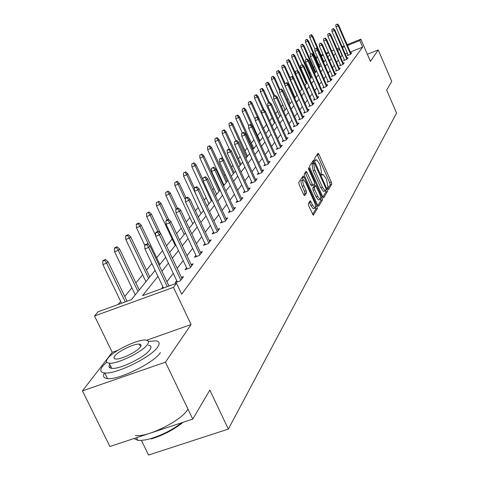 <?xml version="1.0" encoding="UTF-8"?>
<svg xmlns="http://www.w3.org/2000/svg" width="479" height="479" viewBox="0 0 479 479"><rect width="100%" height="100%" fill="white"/><g stroke="black" fill="none" stroke-linecap="round" stroke-linejoin="round"><path stroke-width="0.72" d="M327.774 188.966L328.474 189.69L331.707 184.193L331.324 182.14L318.966 154.34L318.104 153.196L314.553 158.435L314.817 159.884L315.433 160.687L316.439 159.717L319.23 163.375L320.265 165.716L321.475 172.308L321.044 173.003L321.307 174.452L321.912 175.248L322.93 174.242L325.666 177.847L326.702 180.176L327.929 186.798L327.504 187.511L327.774 188.966M117.762 350.4L112.248 352.346L82.436 390.876L109.901 446.488L192.768 419.089L209.844 390.116L228.357 429.07L396.564 113.05L386.661 90.076L391.75 81.436L378.224 49.972L367.369 54.301M82.436 390.876L165.447 362.16L191.079 324.558L173.458 287.358L94.537 315.966L98.093 311.775L131.342 299.698L155.1 270.366M192.768 419.089L165.447 362.16M308.32 203.635L308.71 205.838L313.302 215.251L317.463 208.407L317.074 206.233L304.039 177.122L303.129 175.949L298.776 182.379L299.159 184.571L303.662 194.606L304.752 195.689L306.518 192.881L306.135 190.696L303.925 185.762C302.524 182.182 302.333 180.164 303.363 179.727L305.788 182.864L314.386 202.054C315.799 205.677 315.978 207.706 314.937 208.131L312.577 205.06L310.248 200.695L308.32 203.635M347.143 44.685L360.837 39.176L370.435 61.402L378.224 49.972M360.837 39.176L359.807 40.541L347.497 45.493M157.938 276.341L142.58 295.615L176.529 283.287L181.691 294.202L362.651 47.116L359.807 40.541M176.529 283.287L173.458 287.358M322.714 196.701L323.738 197.737L327.444 191.438L327.061 189.355L314.499 161.16L313.619 160.004L309.572 166.003L309.949 168.105L322.714 196.701M317.828 205.599L320.912 200.378L322.541 199.779L318.703 206.299L317.655 205.252L304.644 176.194L304.267 174.051L306.009 171.404M305.195 172.644L305.428 173.117L307.069 172.494L306.171 171.326M307.069 172.494L312.314 184.217L313.2 185.373L314.481 183.511L314.098 181.385L308.674 169.243L308.518 167.71L309.147 168.524L322.151 197.647L322.541 199.779M141.425 440.423L148.574 455.05L228.357 429.07M320.493 64L318.876 64.647M314.625 66.413L313.667 67.575M309.967 72.06L309.302 72.862M305.159 77.885L304.812 78.305M292.92 92.71L292.507 93.207M287.963 98.71L287.089 99.776M282.855 104.901L281.484 106.566M277.581 111.29L275.682 113.589M272.138 117.882L269.677 120.864M266.516 124.696L263.492 128.36M260.444 132.048L257.54 135.569M253.936 139.94L251.385 143.029M247.182 148.119L245.014 150.747M240.165 156.615L238.416 158.741M232.884 165.441L231.573 167.027M225.31 174.619L224.483 175.613M221.346 179.415L220.861 180.008M217.424 184.164L217.125 184.529M213.915 188.415L212.736 189.846M206.204 197.761L204.27 200.102M198.192 207.467L195.438 210.802M189.858 217.568L186.223 221.969M181.182 228.076L176.589 233.632M172.147 239.021L166.518 245.835M162.531 250.667L156.675 257.762M151.873 263.576L146.508 270.084M142.628 274.778L135.874 282.957M131.893 287.783L124.756 296.435M120.66 301.393L118.085 304.512M112.248 352.346L94.537 315.966M315.673 57.348L317.29 56.702M321.044 55.187L323.002 54.402M326.145 53.139L328.54 52.169M331.63 50.93L333.917 50.008M336.953 48.786L339.138 47.906M342.126 46.708L344.209 45.87M328.893 52.977L326.492 53.941M323.355 55.205L321.397 55.989M317.643 57.498L316.026 58.151M159.166 265.348L165.674 257.313M169.626 252.427L175.769 244.847M179.625 240.087L185.427 232.926M189.181 228.291L194.666 221.52M198.324 216.999L203.515 210.592M207.084 206.18L211.999 200.114M215.484 195.809L220.142 190.061M223.549 185.858L227.962 180.403M231.291 176.296L235.476 171.123M238.734 167.105L242.709 162.195M245.895 158.268L249.667 153.603M252.786 149.753L256.373 145.323M259.426 141.556L262.839 137.347M265.827 133.653L269.072 129.647M272 126.031L275.09 122.217M277.958 118.672L280.904 115.044M283.718 111.565L286.52 108.104M289.28 104.697L291.951 101.398M294.657 98.051L297.202 94.914M299.866 91.627L302.291 88.633L290.017 60.941L289.454 61.557L301.74 89.31M304.901 85.406L307.219 82.55M309.781 79.382L311.991 76.658M314.511 73.544L316.619 70.94M319.098 67.88L321.104 65.401M323.547 62.39L325.463 60.025M327.858 57.061L329.69 54.804M339.491 48.714L337.743 50.606M335.438 53.498L333.701 55.678M331.36 58.624L329.54 60.905M327.157 63.899L325.253 66.288M322.828 69.329L320.834 71.838M318.367 74.928L316.278 77.556M313.769 80.7L311.578 83.454M309.027 86.657L306.728 89.543M304.135 92.8L301.722 95.824M299.082 99.141L296.555 102.314M293.861 105.697L291.208 109.026M288.466 112.469L285.682 115.966M282.885 119.475L279.964 123.145M277.113 126.725L274.042 130.575M271.132 134.228L267.911 138.275M264.941 142.006L261.552 146.263M258.516 150.065L254.954 154.543M251.858 158.429L248.11 163.135M244.943 167.105L240.997 172.063M237.764 176.122L233.602 181.343M230.297 185.493L225.914 191.001M222.531 195.246L217.903 201.054M214.442 205.401L209.562 211.526M206.018 215.981L200.863 222.448M197.228 227.016L191.78 233.854M188.049 238.536L182.289 245.763M178.463 250.571L172.362 258.223M168.434 263.157L161.974 271.27M344.557 46.673L342.473 47.511M342.335 55.253L340.605 57.175M338.33 60.12L336.611 62.342M334.294 65.336L332.492 67.659M330.139 70.706L328.253 73.143M325.858 76.233L323.888 78.79M321.451 81.933L319.379 84.609M316.906 87.807L314.739 90.609M312.212 93.872L309.943 96.806M307.374 100.123L304.991 103.201M302.381 106.578L299.884 109.811M297.219 113.248L294.597 116.637M291.885 120.139L289.136 123.696M286.37 127.27L283.484 131.007M280.664 134.647L277.628 138.569M274.754 142.281L271.569 146.4M268.635 150.196L265.282 154.525M262.288 158.393L258.768 162.95M255.708 166.902L252.002 171.692M248.876 175.733L244.973 180.775M241.775 184.906L237.668 190.217M234.399 194.438L230.07 200.036M226.729 204.359L222.16 210.263M218.735 214.688L213.915 220.915M210.407 225.447L205.317 232.028M201.725 236.668L196.348 243.625M192.66 248.385L186.972 255.738M183.194 260.624L177.17 268.408M173.284 273.425L166.902 281.67M162.92 286.825L161.405 288.777M341.988 55.39L339.138 48.852M362.651 47.116L350.341 52.049M347.401 53.223L345.317 54.055M181.403 277.395L183.535 276.617L180.355 280.85L175.158 282.736L176.715 280.682M191.115 264.558L193.163 263.809L190.127 267.851L185.032 269.713L186.535 267.731M200.396 252.283L202.372 251.559L199.468 255.427L194.474 257.259L195.923 255.349M209.281 240.536L211.185 239.829L208.401 243.536L203.509 245.344L204.91 243.494M217.789 229.279L219.633 228.591L216.963 232.141L212.161 233.926L213.514 232.141M225.95 218.484L227.729 217.819L225.172 221.22L220.46 222.98L221.771 221.25M233.782 208.12L235.506 207.473L233.045 210.742L228.423 212.478L229.692 210.802M241.308 198.162L242.973 197.534L240.614 200.677L236.075 202.389L237.303 200.767M248.541 188.594L250.158 187.984L247.882 191.001L243.422 192.69L244.619 191.115M255.499 179.386L257.061 178.787L254.876 181.697L250.499 183.361L251.655 181.834M262.199 170.518L263.713 169.937L261.612 172.739L257.307 174.38L258.426 172.895M268.653 161.974L270.126 161.411L268.096 164.111L263.863 165.728L264.959 164.285M274.874 153.741L276.305 153.19L274.347 155.789L270.186 157.387L271.246 155.986M280.874 145.79L282.269 145.257L280.377 147.766L276.281 149.346L277.317 147.981M286.67 138.12L288.023 137.599L286.202 140.024L282.173 141.58L283.179 140.251M292.268 130.707L293.585 130.198L291.825 132.539L287.855 134.078L288.837 132.785M297.675 123.546L298.956 123.049L297.255 125.312L293.352 126.833L294.31 125.57M302.908 116.619L304.159 116.134L302.512 118.325L298.662 119.822L299.597 118.594M307.967 109.913L309.189 109.44L307.59 111.559L303.806 113.038L304.716 111.841M312.871 103.422L314.056 102.961L312.512 105.015L308.781 106.476L309.668 105.302M317.613 97.141L318.774 96.68L317.278 98.674L313.601 100.117L314.469 98.973M322.217 91.046L323.343 90.603L321.894 92.531L318.272 93.956L319.122 92.842M326.672 85.136L327.78 84.705L326.373 86.573L322.804 87.98L323.63 86.891M331.001 79.406L332.079 78.981L330.714 80.795L327.193 82.19L328.001 81.125M335.198 73.844L336.252 73.431L334.929 75.191L331.456 76.568L332.246 75.526M339.276 68.449L340.306 68.036L339.018 69.748L335.593 71.108L336.366 70.09M343.233 63.204L344.239 62.797L342.988 64.461L339.611 65.809L340.371 64.809M347.077 58.103L348.065 57.714L346.85 59.324L343.521 60.653L344.257 59.677M350.82 53.151L351.784 52.762L350.604 54.337L347.317 55.648L348.041 54.69M327.72 188.852L330.127 184.78L329.744 182.733L317.158 154.489M313.47 163.058L312.667 161.303M322.882 197.043L325.84 192.031L325.696 190.564M326.127 189.828L325.858 188.367L314.2 162.776L313.625 163.555L314.829 170.225L322.427 187.259L325.163 190.87L326.127 189.828M314.11 162.812L312.488 163.441L314.098 162.83M323.984 191.307L323.553 191.468L320.81 187.858L313.218 170.835L312.015 164.165L312.488 163.441M305.428 173.117L310.673 184.834L311.56 185.99L313.158 185.367M314.164 184.014L315.002 185.894M317.739 196.348L320.062 199.39C321.056 198.965 320.864 196.983 319.487 193.444L315.643 185.654L314.368 187.529L314.751 189.666L317.739 196.348L316.098 196.953L318.427 199.994L318.816 199.851M314.05 186.277L315.475 185.744M316.098 196.953L313.11 190.277L312.727 188.139L313.847 186.349M320.912 200.378L320.679 198.629M313.697 208.593L313.272 208.748L310.913 205.677L309.278 202.078M302.962 179.876L301.698 180.349C300.668 180.793 300.854 182.804 302.255 186.385L303.925 185.762M303.884 195.037L304.854 193.504L304.47 191.319L302.255 186.385M303.267 179.721L302.141 177.272M312.595 214.454L315.811 209.018L315.601 207.287M191.079 324.558L146.658 340.216M311.254 34.608L309.685 35.434L311.254 34.608L312.631 35.991L309.805 37.482L314.847 48.978M310.985 34.901L312.146 36.53L317.846 49.535M312.631 35.991L323.966 61.869M309.805 37.482L309.685 35.434M337.132 24.237L335.815 24.776L337.132 24.237L338.312 25.872L338.755 25.351L351.065 53.72M350.64 54.283L338.312 25.872L335.941 26.836L348.287 55.259M335.815 24.776L335.941 26.836M338.755 25.351L337.384 23.95M366.579 52.474L366.417 52.097M367.956 55.66L367.788 55.277M106.685 362.082L102.608 366.255C99.644 370.243 100.362 372.476 104.751 372.949C115.9 374.506 151.448 357.035 157.723 346.964C160.136 343.395 159.453 341.347 155.669 340.826L148.418 341.425M110.811 366.375L109.44 367.531M140.443 346.347L140.808 346.245M148.436 345.221C151.214 345.593 151.711 347.083 149.921 349.694C145.275 356.999 119.738 369.501 111.775 368.345C108.931 368.046 108.266 366.68 109.775 364.244M147.436 344.527C149.238 341.934 148.753 340.461 145.975 340.108C138.311 338.845 113.08 350.951 107.745 358.472C105.661 361.286 106.158 362.848 109.254 363.178C117.193 364.274 142.754 351.778 147.436 344.527M114.75 356.011C113.439 357.801 113.757 358.795 115.714 359.011C120.798 359.741 137.233 351.73 140.329 347.024C141.521 345.329 141.203 344.371 139.383 344.15C134.413 343.353 118.115 351.197 114.75 356.011M135.335 435.453C146.837 437.926 181.96 420.412 187.69 409.413M134.018 438.513L137.718 440.315L139.874 440.47L145.293 439.926L150.717 438.638C162.159 435.106 172.566 429.783 181.924 422.676M183.086 422.292C173.853 429.669 163.267 435.213 151.328 438.932L150.717 438.638M104.53 372.931C102.554 376.272 103.548 378.153 107.506 378.578C118.69 380.218 154.19 362.741 160.423 352.586M306.967 39.296L305.368 40.14L306.967 39.296L308.368 40.697L305.494 42.218L310.649 53.953M306.686 39.601L307.865 41.254L319.397 67.515M308.368 40.697L319.876 66.922M305.494 42.218L305.368 40.14M302.554 44.122L300.932 44.978L302.554 44.122L303.973 45.541L301.057 47.086L306.398 59.216M302.267 44.433L303.458 46.11L315.17 72.73M303.973 45.541L315.667 72.119M301.057 47.086L300.932 44.978M333.18 28.812L331.851 29.357L333.18 28.812L334.372 30.47L334.833 29.932L347.329 58.689M346.892 59.27L334.372 30.47L331.977 31.446L344.515 60.258M331.851 29.357L331.977 31.446M334.833 29.932L333.438 28.518M329.115 33.524L327.768 34.069L329.115 33.524L330.324 35.201L330.797 34.65L343.491 63.797M343.042 64.396L330.324 35.201L327.893 36.188L340.629 65.401M327.768 34.069L327.893 36.188M330.797 34.65L329.378 33.213M298.01 49.086L296.363 49.96L298.01 49.086L299.459 50.523L296.495 52.097L302.027 64.641M297.716 49.409L298.926 51.109L310.823 78.095M299.459 50.523L311.332 77.466M296.495 52.097L296.363 49.96M324.93 38.368L323.565 38.919L324.93 38.368L326.157 40.074L326.642 39.506L339.539 69.054M339.072 69.671L326.157 40.074L323.69 41.074L336.635 70.694M323.565 38.919L323.69 41.074M326.642 39.506L325.205 38.051M293.334 54.199L291.663 55.085L293.334 54.199L294.807 55.654L291.795 57.252L297.752 70.73M293.034 54.528L294.262 56.259L306.35 83.621M294.807 55.654L306.871 82.975M291.795 57.252L291.663 55.085M320.625 43.355L319.236 43.918L320.625 43.355L321.864 45.086L322.367 44.505L335.468 74.467M334.995 75.101L321.864 45.086L319.367 46.098L332.522 76.143M319.236 43.918L319.367 46.098M322.367 44.505L320.9 43.032M288.208 59.803L286.819 60.366L288.208 59.803L289.454 61.557L286.951 62.569L293.723 77.849M288.52 59.462L290.017 60.941M286.951 62.569L286.819 60.366M316.182 48.493L314.775 49.062L316.182 48.493L317.445 50.253L317.96 49.648L331.276 80.047M330.785 80.7L317.445 50.253L314.913 51.277L328.283 81.759M314.775 49.062L314.913 51.277M317.96 49.648L316.469 48.157M283.562 64.887L281.826 65.809L283.562 64.887L285.083 66.383L281.963 68.042L295.07 97.548M283.239 65.24L284.502 67.018L296.992 95.171M285.083 66.383L290.37 78.299M281.963 68.042L281.826 65.809M311.607 53.792L310.182 54.367L311.607 53.792L312.889 55.582L313.422 54.959L326.959 85.789M326.456 86.465L312.889 55.582L310.32 56.618L323.918 87.543M310.182 54.367L310.32 56.618M313.422 54.959L311.907 53.444M278.449 70.479L276.682 71.419L278.449 70.479L279.993 71.994L276.82 73.688L290.148 103.62M278.113 70.844L279.395 72.652L285.041 85.34M279.993 71.994L285.053 83.37M276.82 73.688L276.682 71.419M306.895 59.252L305.446 59.833L306.895 59.252L308.189 61.067L308.739 60.426L322.511 91.711M321.984 92.411L308.189 61.067L305.584 62.12L319.415 93.507M305.446 59.833L305.584 62.12M308.739 60.426L307.201 58.893M273.174 76.245L271.377 77.203L273.174 76.245L274.742 77.778L274.132 78.46L271.521 79.508L285.077 109.883M272.826 76.622L274.132 78.46L279.389 90.25M274.742 77.778L279.94 89.435M271.521 79.508L271.377 77.203M302.027 64.881L300.561 65.473L302.027 64.881L303.345 66.731L303.914 66.072L317.918 97.824M317.379 98.542L303.345 66.731L300.698 67.796L314.769 99.656M300.561 65.473L300.698 67.796M303.914 66.072L302.345 64.515M267.731 82.196L265.905 83.172L267.731 82.196L269.33 83.753L268.695 84.454L266.049 85.513L279.844 116.343M267.378 82.58L268.695 84.454L273.946 96.195M269.33 83.753L274.736 95.848M266.049 85.513L265.905 83.172M297.004 70.694L295.513 71.293L297.004 70.694L298.345 72.58L298.926 71.892L313.182 104.129M312.625 104.865L298.345 72.58L295.657 73.652L309.979 106.009M295.513 71.293L295.657 73.652M298.926 71.892L297.333 70.317M262.115 88.334L260.253 89.334L262.115 88.334L263.743 89.914L263.085 90.639L260.396 91.717L274.443 123.013M261.744 88.735L263.085 90.639L268.539 102.805M263.743 89.914L269.372 102.476M260.396 91.717L260.253 89.334M291.819 76.7L290.31 77.305L291.819 76.7L293.178 78.616L293.783 77.909L308.29 110.637M307.716 111.397L293.178 78.616L290.454 79.7L305.033 112.559M290.31 77.305L290.454 79.7M293.783 77.909L292.16 76.311M256.313 94.68L254.415 95.698L256.313 94.68L257.971 96.285L257.289 97.027L254.565 98.117L268.863 129.905M255.93 95.093L257.289 97.027L262.971 109.673M257.971 96.285L264.151 110.038M254.565 98.117L254.415 95.698M286.466 82.903L284.927 83.514L286.466 82.903L287.843 84.849L288.466 84.118L303.237 117.355M302.644 118.145L287.843 84.849L285.077 85.951L299.926 119.331M284.927 83.514L285.077 85.951M288.466 84.118L286.813 82.496M250.313 101.237L248.385 102.278L250.313 101.237L252.002 102.859L251.301 103.638L248.535 104.739L255.211 119.546M249.924 101.662L251.301 103.638L257.265 116.864M252.002 102.859L265.857 133.611M248.535 104.739L248.385 102.278M280.928 89.316L279.365 89.932L280.928 89.316L282.329 91.297L282.975 90.537L298.016 124.306M297.399 125.121L282.329 91.297L279.514 92.411L294.645 126.33M279.365 89.932L279.514 92.411M282.975 90.537L281.287 88.896M244.11 108.014L242.146 109.08L244.11 108.014L245.835 109.667L245.11 110.463L242.296 111.583L248.583 125.468M243.709 108.458L245.11 110.463L252.02 125.743M245.835 109.667L259.953 140.904M242.296 111.583L242.146 109.08M275.203 95.944L273.617 96.572L275.203 95.944L276.623 97.961L277.293 97.183L292.615 131.486M291.98 132.33L276.623 97.961L273.766 99.093L289.184 133.563M273.617 96.572L273.766 99.093M277.293 97.183L275.575 95.513M237.698 115.032L235.692 116.116L237.698 115.032L239.458 116.702L238.704 117.529L235.848 118.66L242.302 132.893M237.279 115.487L238.704 117.529L253.122 149.34M239.458 116.702L253.84 148.448M235.848 118.66L235.692 116.116M269.276 102.805L267.665 103.446L269.276 102.805L270.719 104.859L271.413 104.051L287.029 138.922M286.37 139.796L270.719 104.859L267.821 106.009L283.538 141.054M267.665 103.446L267.821 106.009M271.413 104.051L269.659 102.356M231.058 122.289L229.01 123.402L231.058 122.289L232.848 123.989L232.076 124.845L229.166 125.989L235.919 140.82M230.627 122.762L232.076 124.845L246.775 157.178M232.848 123.989L247.517 156.256M229.166 125.989L229.01 123.402M263.139 109.913L261.498 110.559L263.139 109.913L264.606 112.002L265.324 111.17L281.245 146.616M280.568 147.52L264.606 112.002L261.66 113.17L277.688 148.801M261.498 110.559L261.66 113.17M265.324 111.17L263.54 109.452M224.178 129.809L222.094 130.947L224.178 129.809L226.01 131.533L225.202 132.42L222.25 133.581L229.309 149.047M223.729 130.3L225.202 132.42L240.201 165.297M226.01 131.533L240.967 164.345M222.25 133.581L222.094 130.947M256.78 117.271L255.115 117.93L256.78 117.271L258.271 119.409L259.013 118.541L275.257 154.585M274.551 155.525L258.271 119.409L255.277 120.588L271.629 156.837M255.115 117.93L255.277 120.588M259.013 118.541L257.193 116.792M217.053 137.605L214.921 138.766L217.053 137.605L218.915 139.353L218.083 140.275L215.083 141.455L223.292 159.375M216.586 138.114L218.083 140.275L233.381 173.709M218.915 139.353L234.183 172.727M215.083 141.455L214.921 138.766M250.188 124.905L250.619 124.408L248.493 125.57L250.188 124.905L251.703 127.079L252.475 126.181L269.048 162.848M268.312 163.818L251.703 127.079L248.655 128.276L265.354 165.159M248.493 125.57L248.655 128.276M252.475 126.181L250.619 124.408M209.658 145.688L207.479 146.879L209.658 145.688L211.562 147.466L210.694 148.418L207.647 149.616L224.028 185.259M209.173 146.215L210.694 148.418L226.316 182.439M211.562 147.466L227.142 181.415M207.647 149.616L207.479 146.879M243.344 132.827L243.793 132.312L241.626 133.497L243.344 132.827L244.889 135.042L245.691 134.108L262.606 171.416M261.845 172.428L244.889 135.042L241.793 136.258L258.84 173.799M241.626 133.497L241.793 136.258M245.691 134.108L243.793 132.312M201.982 154.076L199.761 155.298L201.982 154.076L203.928 155.885L203.03 156.878L199.929 158.088L216.658 194.36M201.479 154.627L203.03 156.878L218.981 191.492M203.928 155.885L219.843 190.432M199.929 158.088L199.761 155.298M236.249 141.048L236.71 140.509L234.494 141.73L236.249 141.048L237.818 143.311L238.65 142.341L255.918 180.314M255.133 181.361L237.818 143.311L234.662 144.538L252.08 182.762M234.494 141.73L234.662 144.538M238.65 142.341L236.71 140.509M194.013 162.794L191.738 164.046L194.013 162.794L196.001 164.626L195.067 165.656L191.911 166.884L209.006 203.809M193.492 163.363L195.067 165.656L211.365 200.899M196.001 164.626L203.144 180.08M191.911 166.884L191.738 164.046M228.866 149.586L229.351 149.029L227.567 149.723L227.088 150.28L228.866 149.586L230.471 151.897L231.333 150.891L248.978 189.546M248.158 190.636L230.471 151.897L227.262 153.148L245.056 192.073M227.088 150.28L227.262 153.148M231.333 150.891L229.351 149.029M185.732 171.847L183.403 173.135L185.732 171.847L187.762 173.715L186.792 174.781L183.577 176.027L201.054 213.628M185.187 172.44L186.792 174.781L203.449 210.67M187.762 173.715L194.402 188.013M183.577 176.027L183.403 173.135M221.196 158.471L221.699 157.89L219.382 159.172L221.196 158.471L222.831 160.83L223.723 159.782L241.757 199.15M240.907 200.282L222.831 160.83L219.562 162.094L237.758 201.755M219.382 159.172L219.562 162.094M223.723 159.782L221.699 157.89M177.116 181.266L174.733 182.589L177.116 181.266L179.194 183.164L178.182 184.277L174.913 185.541L192.786 223.843M176.553 181.882L178.182 184.277L185.313 199.575M179.194 183.164L186.02 197.821M174.913 185.541L174.733 182.589M213.215 167.71L213.736 167.105L211.371 168.422L213.215 167.71L214.879 170.117L215.813 169.027L234.255 209.137M233.369 210.317L214.879 170.117L211.55 171.404L230.165 211.826M211.371 168.422L211.55 171.404M215.813 169.027L213.736 167.105M168.147 191.073L165.71 192.426L168.147 191.073L170.279 193.001L169.225 194.163L165.89 195.444L184.176 234.471M167.56 191.714L169.225 194.163L176.182 209.036M170.279 193.001L177.469 208.383M165.89 195.444L165.71 192.426M204.904 177.332L205.449 176.703L203.024 178.056L204.904 177.332L206.599 179.793L207.569 178.661L226.435 219.538M225.513 220.765L206.599 179.793L203.21 181.098L222.262 222.31M203.024 178.056L203.21 181.098M207.569 178.661L205.449 176.703M158.806 201.288L156.31 202.683L158.806 201.288L160.986 203.252L159.89 204.461L156.495 205.76L175.212 245.535M158.19 201.958L159.89 204.461L167.165 219.945M160.986 203.252L168.59 219.442M156.495 205.76L156.31 202.683M196.246 187.361L196.809 186.708L194.893 187.439L194.324 188.097L196.246 187.361L197.971 189.882L198.983 188.696L218.298 230.369M217.334 231.65L197.971 189.882L194.516 191.205L214.023 233.237M194.324 188.097L194.516 191.205M198.983 188.696L196.809 186.708M149.065 211.94L146.502 213.371L149.065 211.94L151.298 213.933L150.155 215.197L146.694 216.514L155.687 235.542M148.424 212.64L150.155 215.197L157.842 231.483M151.298 213.933L160.381 233.195M146.694 216.514L146.502 213.371M187.211 197.821L187.798 197.138L185.846 197.887L185.253 198.569L187.211 197.821L188.966 200.402L190.025 199.162L209.802 241.667M208.802 243.003L188.966 200.402L185.445 201.743L205.437 244.631M185.253 198.569L185.445 201.743M190.025 199.162L187.798 197.138M138.898 223.052L136.94 223.801L136.27 224.531L138.227 223.783L138.898 223.052L141.185 225.088L139.988 226.405L136.461 227.741L144.79 245.278M138.227 223.783L139.988 226.405L148.759 244.895M141.185 225.088L159.86 264.486M136.461 227.741L136.27 224.531M177.775 208.748L178.392 208.03L176.398 208.79L175.781 209.503L177.775 208.748L179.565 211.383L180.673 210.089L200.941 253.457M199.893 254.852L179.565 211.383L175.979 212.748L196.474 256.522M175.781 209.503L175.979 212.748M180.673 210.089L178.392 208.03M128.276 234.668L126.282 235.423L125.582 236.183L127.576 235.428L128.276 234.668L130.623 236.734L129.378 238.111L125.779 239.47L145.927 281.694M127.576 235.428L129.378 238.111L148.58 278.419M130.623 236.734L149.771 276.946M125.779 239.47L125.582 236.183M167.913 220.16L168.56 219.412L166.53 220.184L165.878 220.933L167.913 220.16L169.746 222.861L170.901 221.514L191.684 265.779M190.588 267.234L169.746 222.861L166.081 224.25L187.109 268.953M165.878 220.933L166.081 224.25M170.901 221.514L168.56 219.412M117.169 246.811L115.134 247.577L114.403 248.373L116.439 247.607L117.169 246.811L119.582 248.912L118.277 250.355L114.607 251.732L135.276 294.842M116.439 247.607L118.277 250.355L137.982 291.501M119.582 248.912L139.227 289.963M114.607 251.732L114.403 248.373M157.603 232.105L158.28 231.321L156.202 232.105L155.525 232.884L157.603 232.105L159.471 234.872L160.681 233.459L182.002 278.658M180.858 280.185L159.471 234.872L155.729 236.279L177.32 281.951M155.525 232.884L155.729 236.279M160.681 233.459L158.28 231.321M105.548 259.516L103.47 260.295L102.704 261.133L104.781 260.348L105.548 259.516L108.026 261.66L106.655 263.169L102.913 264.57L121.558 303.249M104.781 260.348L106.655 263.169L125.3 301.896M108.026 261.66L127.073 301.249M102.913 264.57L102.704 261.133M146.802 244.607L147.508 243.787L145.388 244.583L144.682 245.404L146.802 244.607L148.706 247.445L149.975 245.966L168.973 286.035M167.303 286.64L148.706 247.445L144.892 248.876L163.489 288.023M144.682 245.404L144.892 248.876M149.975 245.966L147.508 243.787M321.511 174.847L322.451 174.494M315.044 160.309L315.978 159.956M317.385 154.939L318.966 154.34M329.744 182.733L331.324 182.14M330.127 184.78L331.707 184.193M312.895 161.764L314.499 161.16M326.169 189.684L327.061 189.355M325.84 192.031L327.444 191.438M312.015 164.165L313.625 163.555M313.218 170.835L314.829 170.225M320.81 187.858L322.427 187.259M310.673 184.834L312.314 184.217M308.494 168.77L309.147 168.524M320.708 198.18L322.151 197.647M312.727 188.139L314.368 187.529M313.11 190.277L314.751 189.666M309.47 202.467L311.14 201.851M310.913 205.677L312.577 205.06M304.47 191.319L306.135 190.696M304.854 193.504L306.518 192.881M302.381 177.751L304.039 177.122M315.619 206.766L317.074 206.233M315.811 209.018L317.463 208.407M321.475 174.787L322.523 174.392M315.014 160.255L316.05 159.866M323.553 191.468L325.163 190.87M311.56 185.99L313.2 185.373M318.427 199.994L320.062 199.39M314.008 186.265L315.499 185.708M313.272 208.748L314.937 208.131M136.443 437.71L137.718 440.315M140.587 346.646L139.383 344.15M111.775 368.345L109.254 363.178M104.751 372.949L107.506 378.578"/></g></svg>
